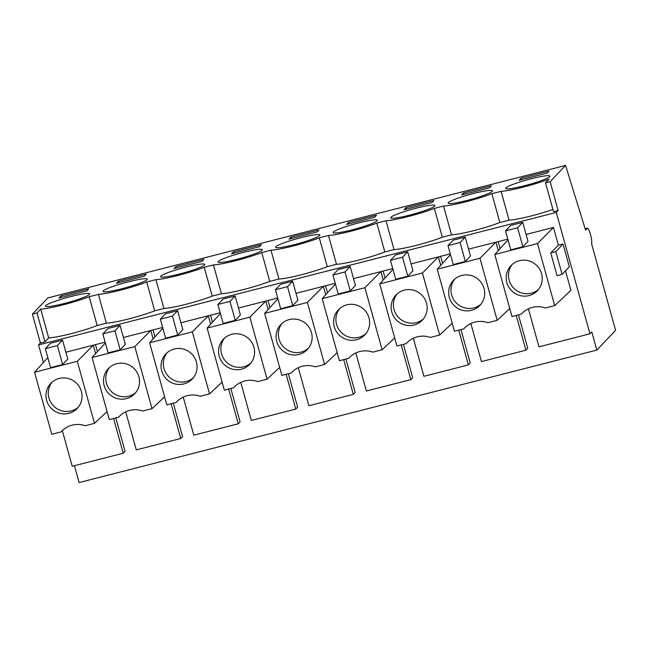 <?xml version="1.0" encoding="UTF-8"?>
<svg xmlns="http://www.w3.org/2000/svg" width="648" height="648" viewBox="0 0 648 648"><rect width="100%" height="100%" fill="white"/><g stroke="black" fill="none" stroke-linecap="round" stroke-linejoin="round"><path stroke-width="0.97" d="M585.16 228.744L587.42 228.161A7.922 1.417 75.6 0 1 590.644 235.054A7.922 1.417 75.6 0 1 591.494 243.421L615.6 330.359L596.832 350.082L591.786 331.881L589.955 333.801L538.958 346.85L528.404 308.796M498.15 241.607L500.094 248.621M518.473 314.871L527.731 348.268L525.901 350.195L481.432 361.576L470.877 323.514M440.624 256.325L442.568 263.339M460.947 329.597L470.205 362.985L468.374 364.913L423.905 376.294L413.351 338.232M383.098 271.042L385.042 278.057M403.421 344.315L412.679 377.711L410.848 379.631L366.379 391.011L355.825 352.958M325.571 285.76L327.515 292.774M345.894 359.033L355.153 392.429L353.322 394.357L308.853 405.729L298.299 367.675M268.045 300.486L269.989 307.5M288.368 373.75L297.626 407.147L295.796 409.074L251.327 420.455L240.773 382.393M210.519 315.203L212.471 322.218M230.842 388.476L240.1 421.872L238.27 423.792L193.801 435.173L183.246 397.119M152.993 329.921L154.945 336.936M173.316 403.194L182.574 436.59L180.743 438.51L136.282 449.89L125.728 411.836M95.475 344.639L97.419 351.661M115.79 417.911L125.056 451.308L123.225 453.236L72.228 466.285L62.33 430.588M596.832 350.082L79.105 482.566L74.431 465.718M587.42 228.161A7.922 1.417 75.6 0 0 587.282 228.25L585.565 230.056L565.574 165.434L47.847 297.918L32.4 314.15L40.395 342.978L38.564 344.906L556.292 212.423L558.122 210.503L550.128 181.675L565.574 165.434M589.955 333.801L556.292 212.423M105.13 342.168L65.894 352.212M162.656 327.451L123.42 337.495M220.182 312.733L180.946 322.769M277.7 298.015L238.464 308.051M335.227 283.289L295.99 293.333M392.753 268.572L353.516 278.616M450.279 253.854L411.043 263.89M507.805 239.128L468.569 249.172M508.024 239.906L494.764 254.486L537.492 243.551L553.465 227.448L526.095 234.454M553.465 227.448L558.39 245.203L563.031 244.013L569.341 266.774L562.108 274.371L557.053 275.667L550.735 252.914L558.39 245.203M565.493 270.815L570.92 290.377L554.704 305.605L545.422 307.978A22.85 22.34 -136.4 0 0 521.834 313.527A22.85 22.34 -136.4 0 0 521.251 314.159L522.539 312.814M43.44 362.475L38.564 344.906M113.586 418.478L123.225 453.236M516.262 315.438L525.901 350.195M458.735 330.156L468.374 364.913M401.209 344.882L410.848 379.631M343.683 359.6L353.322 394.357M286.157 374.317L295.796 409.074M228.631 389.035L238.27 423.792M171.104 403.761L180.743 438.51M98.391 294.37L89.181 296.719L97.176 325.547L106.385 323.19A31.679 3.467 -15.5 0 0 154.702 310.829L146.707 282.002A31.679 3.467 -15.5 0 1 98.391 294.37L106.385 323.19M451.543 234.876L443.548 206.048A31.679 3.467 -15.5 0 0 491.864 193.687L501.074 191.33L509.069 220.158L499.851 222.515A31.679 3.467 -15.5 0 1 451.543 234.876L442.333 237.233A31.679 3.467 -15.5 0 1 394.016 249.593L384.807 251.951A31.679 3.467 -15.5 0 1 336.49 264.311L327.281 266.668A31.679 3.467 -15.5 0 1 278.964 279.037L269.754 281.394A31.679 3.467 -15.5 0 1 221.438 293.755L212.228 296.112A31.679 3.467 -15.5 0 1 163.912 308.472L155.917 279.644L146.707 282.002M155.917 279.644A31.679 3.467 -15.5 0 0 204.233 267.284L213.443 264.927A31.679 3.467 -15.5 0 0 261.76 252.566L270.969 250.209A31.679 3.467 -15.5 0 0 319.286 237.84L328.496 235.483A31.679 3.467 -15.5 0 0 376.812 223.123L386.022 220.766A31.679 3.467 -15.5 0 0 434.338 208.405L443.548 206.048M501.074 191.33A31.679 3.467 -15.5 0 0 549.131 179.067L545.527 182.849L553.522 211.677L558.122 210.503M550.128 181.675L545.527 182.849M37.009 312.976L44.995 341.804L48.689 337.924L40.694 309.096L37.009 312.976L32.4 314.15M40.694 309.096A31.679 3.467 -15.5 0 0 89.181 296.719M521.089 178.224L519.137 180.266L547.074 173.121L549.018 171.072L521.089 178.224L521.486 179.666M311.129 235.386A22.972 2.519 -15.5 0 0 287.582 241.583A22.972 2.519 -15.5 0 0 275.586 247.269A22.972 2.519 -15.5 0 0 284.31 246.88A22.972 2.519 -15.5 0 0 307.849 240.675A22.972 2.519 -15.5 0 0 319.853 234.989A22.972 2.519 -15.5 0 0 311.129 235.386M432.022 202.557L433.966 200.516L406.037 207.66L404.093 209.709L432.022 202.557M399.362 217.436A22.972 2.519 -15.5 0 0 422.901 211.24A22.972 2.519 -15.5 0 0 434.905 205.554A22.972 2.519 -15.5 0 0 426.182 205.943A22.972 2.519 -15.5 0 0 402.635 212.147A22.972 2.519 -15.5 0 0 390.639 217.825A22.972 2.519 -15.5 0 0 399.362 217.436M461.619 194.983L489.548 187.839L491.492 185.798L463.563 192.942L461.619 194.983M316.969 232L318.913 229.951L290.984 237.103L289.04 239.144L316.969 232M146.343 274.112L118.406 281.264L116.462 283.306L144.399 276.161L146.343 274.112M376.439 215.233L348.511 222.386L346.567 224.427L374.495 217.283L376.439 215.233M226.784 261.598A22.972 2.519 -15.5 0 0 250.331 255.393A22.972 2.519 -15.5 0 0 262.327 249.715A22.972 2.519 -15.5 0 0 253.603 250.104A22.972 2.519 -15.5 0 0 230.056 256.3A22.972 2.519 -15.5 0 0 218.06 261.986A22.972 2.519 -15.5 0 0 226.784 261.598M173.988 268.588L201.917 261.436L203.869 259.394L175.932 266.539L173.988 268.588M196.077 264.821A22.972 2.519 -15.5 0 0 172.53 271.026A22.972 2.519 -15.5 0 0 160.534 276.704A22.972 2.519 -15.5 0 0 169.258 276.315A22.972 2.519 -15.5 0 0 192.804 270.119A22.972 2.519 -15.5 0 0 204.8 264.433A22.972 2.519 -15.5 0 0 196.077 264.821M259.443 246.718L261.387 244.677L233.458 251.821L231.514 253.862L259.443 246.718M341.836 232.154A22.972 2.519 -15.5 0 0 365.375 225.958A22.972 2.519 -15.5 0 0 377.379 220.271A22.972 2.519 -15.5 0 0 368.655 220.66A22.972 2.519 -15.5 0 0 345.109 226.865A22.972 2.519 -15.5 0 0 333.113 232.551A22.972 2.519 -15.5 0 0 341.836 232.154M483.7 191.225A22.972 2.519 -15.5 0 0 460.161 197.421A22.972 2.519 -15.5 0 0 448.165 203.108A22.972 2.519 -15.5 0 0 456.889 202.719A22.972 2.519 -15.5 0 0 480.427 196.514A22.972 2.519 -15.5 0 0 492.431 190.836A22.972 2.519 -15.5 0 0 483.7 191.225M60.88 295.982L58.936 298.023L86.873 290.879L88.817 288.83L60.88 295.982L61.285 297.424M81.024 294.265A22.972 2.519 -15.5 0 0 57.486 300.461A22.972 2.519 -15.5 0 0 45.482 306.148A22.972 2.519 -15.5 0 0 54.205 305.759A22.972 2.519 -15.5 0 0 77.752 299.554A22.972 2.519 -15.5 0 0 89.748 293.868A22.972 2.519 -15.5 0 0 81.024 294.265M514.415 188.001A22.972 2.519 -15.5 0 0 537.953 181.796A22.972 2.519 -15.5 0 0 549.95 176.11A22.972 2.519 -15.5 0 0 541.226 176.507A22.972 2.519 -15.5 0 0 517.687 182.704A22.972 2.519 -15.5 0 0 505.691 188.39A22.972 2.519 -15.5 0 0 514.415 188.001M111.731 291.033A22.972 2.519 -15.5 0 0 135.278 284.837A22.972 2.519 -15.5 0 0 147.274 279.15A22.972 2.519 -15.5 0 0 138.551 279.539A22.972 2.519 -15.5 0 0 115.012 285.744A22.972 2.519 -15.5 0 0 103.008 291.43A22.972 2.519 -15.5 0 0 111.731 291.033M509.069 220.158A31.679 3.467 -15.5 0 0 552.898 209.45M163.912 308.472L154.702 310.829M48.689 337.924A31.679 3.467 -15.5 0 0 97.176 325.547M44.995 341.804L40.395 342.978M105.341 342.946L92.089 357.518L134.816 346.591L150.79 330.488L153.131 338.928M120.18 349.79L125.323 344.372L120.066 325.409L107.989 328.504L102.838 333.914L108.094 352.877L120.18 349.79L114.915 330.82L120.066 325.409M162.867 328.22L149.615 342.8L192.343 331.865L208.316 315.77L210.657 324.211M177.698 335.065L182.849 329.654L177.593 310.692L165.515 313.778L160.364 319.197L165.621 338.159L177.698 335.065L172.441 316.103L177.593 310.692M220.393 313.502L207.133 328.082L249.869 317.147L265.842 301.045L268.183 309.493M235.224 320.347L240.376 314.936L235.119 295.966L223.042 299.06L217.89 304.471L223.147 323.441L235.224 320.347L229.967 301.385L235.119 295.966M277.919 298.785L264.659 313.365L307.395 302.43L323.368 286.327L325.709 294.775M292.75 305.629L297.902 300.218L292.645 281.248L280.56 284.342L275.416 289.753L280.673 308.715L292.75 305.629L287.493 286.659L292.645 281.248M335.445 284.059L322.186 298.639L364.913 287.704L380.894 271.609L383.235 280.049M350.276 290.911L355.428 285.493L350.171 266.531L338.086 269.617L332.942 275.036L338.199 293.998L350.276 290.911L345.019 271.941L350.171 266.531M392.971 269.341L379.712 283.921L422.439 272.986L438.413 256.892L440.762 265.332M407.803 276.186L412.954 270.775L407.689 251.813L395.612 254.899L390.469 260.31L395.726 279.28L407.803 276.186L402.546 257.224L407.689 251.813M450.498 254.624L437.238 269.204L479.966 258.269L495.939 242.166L498.28 250.614M465.329 261.468L470.48 256.057L465.215 237.087L453.138 240.181L447.987 245.592L453.252 264.562L465.329 261.468L460.072 242.506L465.215 237.087M522.855 246.75L528.007 241.331L522.742 222.369L510.665 225.464L505.513 230.874L510.778 249.836L522.855 246.75L517.598 227.78L522.742 222.369M537.492 243.551L554.704 305.605M550.735 252.914L555.798 251.618L563.031 244.013M555.798 251.618L562.108 274.371M521.251 314.159L511.977 316.54L494.764 254.486M95.604 353.654L93.263 345.206L77.29 361.309L94.495 423.363L107.074 411.553M94.495 423.363L85.22 425.736A22.85 22.34 -136.4 0 0 61.633 431.285A22.85 22.34 -136.4 0 0 61.05 431.916L62.338 430.572M61.05 431.916L51.767 434.298L34.563 372.244L47.814 357.664M77.29 361.309L34.563 372.244M62.654 364.508L67.797 359.097L62.54 340.127L50.463 343.221L45.311 348.632L50.568 367.594L62.654 364.508L57.389 345.538L62.54 340.127M479.966 258.269L497.178 320.323L509.749 308.521M437.238 269.204L454.45 331.258L463.725 328.884L465.013 327.54M422.439 272.986L439.652 335.04L452.223 323.239M379.712 283.921L396.924 345.975L406.199 343.602L407.495 342.257M364.913 287.704L382.126 349.758L394.697 337.956M322.186 298.639L339.398 360.693L348.681 358.32L349.969 356.975M307.395 302.43L324.599 364.484L337.171 352.674M264.659 313.365L281.872 375.419L291.154 373.037L292.442 371.693M249.869 317.147L267.073 379.202L279.644 367.4M207.133 328.082L224.346 390.137L233.628 387.763L234.916 386.419M192.343 331.865L209.547 393.919L222.118 382.118M149.615 342.8L166.82 404.854L176.102 402.481L177.39 401.136M134.816 346.591L152.021 408.645L164.6 396.835M92.089 357.518L109.293 419.572L118.576 417.199L119.864 415.854M212.228 296.112L204.233 267.284M221.438 293.755L213.443 264.927M269.754 281.394L261.76 252.566M278.964 279.037L270.969 250.209M327.281 266.668L319.286 237.84M336.49 264.311L328.496 235.483M384.807 251.951L376.812 223.123M394.016 249.593L386.022 220.766M442.333 237.233L434.338 208.405M499.851 222.515L491.864 193.687M406.037 207.66L406.434 209.11M463.563 192.942L463.96 194.384M290.984 237.103L291.381 238.545M118.406 281.264L118.811 282.706M348.511 222.386L348.908 223.827M175.932 266.539L176.337 267.989M233.458 251.821L233.863 253.263M152.021 408.645L142.746 411.018A22.85 22.34 -136.4 0 0 119.151 416.567A22.85 22.34 -136.4 0 0 118.576 417.199M134.096 394.365A18.217 17.812 -136.4 0 0 134.727 393.741A18.217 17.812 -136.4 0 0 134.128 368.599A18.217 17.812 -136.4 0 0 108.961 367.999A18.217 17.812 -136.4 0 0 108.329 368.631A18.217 17.812 -136.4 0 0 108.929 393.773A18.217 17.812 -136.4 0 0 134.096 394.365M114.915 330.82L102.838 333.914M209.547 393.919L200.273 396.293A22.85 22.34 -136.4 0 0 176.677 401.849A22.85 22.34 -136.4 0 0 176.102 402.481M191.622 379.647A18.217 17.812 -136.4 0 0 192.254 379.023A18.217 17.812 -136.4 0 0 191.654 353.873A18.217 17.812 -136.4 0 0 166.479 353.281A18.217 17.812 -136.4 0 0 165.856 353.913A18.217 17.812 -136.4 0 0 166.455 379.056A18.217 17.812 -136.4 0 0 191.622 379.647M172.441 316.103L160.364 319.197M267.073 379.202L257.791 381.575A22.85 22.34 -136.4 0 0 234.203 387.123A22.85 22.34 -136.4 0 0 233.628 387.763M249.148 364.929A18.217 17.812 -136.4 0 0 249.78 364.298A18.217 17.812 -136.4 0 0 249.18 339.155A18.217 17.812 -136.4 0 0 224.006 338.564A18.217 17.812 -136.4 0 0 223.382 339.188A18.217 17.812 -136.4 0 0 223.981 364.33A18.217 17.812 -136.4 0 0 249.148 364.929M229.967 301.385L217.89 304.471M324.599 364.484L315.317 366.857A22.85 22.34 -136.4 0 0 291.73 372.406A22.85 22.34 -136.4 0 0 291.154 373.037M306.674 350.204A18.217 17.812 -136.4 0 0 307.306 349.58A18.217 17.812 -136.4 0 0 306.707 324.437A18.217 17.812 -136.4 0 0 281.532 323.846A18.217 17.812 -136.4 0 0 280.908 324.47A18.217 17.812 -136.4 0 0 281.507 349.612A18.217 17.812 -136.4 0 0 306.674 350.204M287.493 286.659L275.416 289.753M382.126 349.758L372.843 352.139A22.85 22.34 -136.4 0 0 349.256 357.688A22.85 22.34 -136.4 0 0 348.681 358.32M364.2 335.486A18.217 17.812 -136.4 0 0 364.832 334.862A18.217 17.812 -136.4 0 0 364.233 309.72A18.217 17.812 -136.4 0 0 339.058 309.12A18.217 17.812 -136.4 0 0 338.434 309.752A18.217 17.812 -136.4 0 0 339.026 334.894A18.217 17.812 -136.4 0 0 364.2 335.486M345.019 271.941L332.942 275.036M439.652 335.04L430.369 337.414A22.85 22.34 -136.4 0 0 406.782 342.97A22.85 22.34 -136.4 0 0 406.199 343.602M421.726 320.768A18.217 17.812 -136.4 0 0 422.35 320.144A18.217 17.812 -136.4 0 0 421.759 294.994A18.217 17.812 -136.4 0 0 396.584 294.403A18.217 17.812 -136.4 0 0 395.96 295.026A18.217 17.812 -136.4 0 0 396.552 320.177A18.217 17.812 -136.4 0 0 421.726 320.768M402.546 257.224L390.469 260.31M497.178 320.323L487.895 322.696A22.85 22.34 -136.4 0 0 464.308 328.244A22.85 22.34 -136.4 0 0 463.725 328.884M479.253 306.05A18.217 17.812 -136.4 0 0 479.876 305.419A18.217 17.812 -136.4 0 0 479.285 280.276A18.217 17.812 -136.4 0 0 454.11 279.685A18.217 17.812 -136.4 0 0 453.487 280.309A18.217 17.812 -136.4 0 0 454.078 305.451A18.217 17.812 -136.4 0 0 479.253 306.05M460.072 242.506L447.987 245.592M536.779 291.325A18.217 17.812 -136.4 0 0 537.403 290.701A18.217 17.812 -136.4 0 0 536.811 265.559A18.217 17.812 -136.4 0 0 511.637 264.967A18.217 17.812 -136.4 0 0 511.013 265.591A18.217 17.812 -136.4 0 0 511.604 290.733A18.217 17.812 -136.4 0 0 536.779 291.325M517.598 227.78L505.513 230.874M76.577 409.082A18.217 17.812 -136.4 0 0 77.201 408.459A18.217 17.812 -136.4 0 0 76.602 383.316A18.217 17.812 -136.4 0 0 51.435 382.725A18.217 17.812 -136.4 0 0 50.803 383.349A18.217 17.812 -136.4 0 0 51.403 408.491A18.217 17.812 -136.4 0 0 76.577 409.082M57.389 345.538L45.311 348.632M109.536 367.481A18.217 17.812 -136.4 0 0 111.537 391.684A18.217 17.812 -136.4 0 0 135.813 392.486M167.054 352.763A18.217 17.812 -136.4 0 0 169.063 376.966A18.217 17.812 -136.4 0 0 193.339 377.76M224.581 338.037A18.217 17.812 -136.4 0 0 226.589 362.24A18.217 17.812 -136.4 0 0 250.865 363.042M282.107 323.32A18.217 17.812 -136.4 0 0 284.116 347.522A18.217 17.812 -136.4 0 0 308.391 348.324M339.633 308.602A18.217 17.812 -136.4 0 0 341.642 332.805A18.217 17.812 -136.4 0 0 365.918 333.607M397.159 293.884A18.217 17.812 -136.4 0 0 399.168 318.087A18.217 17.812 -136.4 0 0 423.444 318.881M454.685 279.158A18.217 17.812 -136.4 0 0 456.694 303.361A18.217 17.812 -136.4 0 0 480.97 304.163M512.212 264.441A18.217 17.812 -136.4 0 0 514.22 288.644A18.217 17.812 -136.4 0 0 538.488 289.445M52.01 382.199A18.217 17.812 -136.4 0 0 54.019 406.401A18.217 17.812 -136.4 0 0 78.287 407.203M585.168 228.793L587.282 228.25"/></g></svg>
